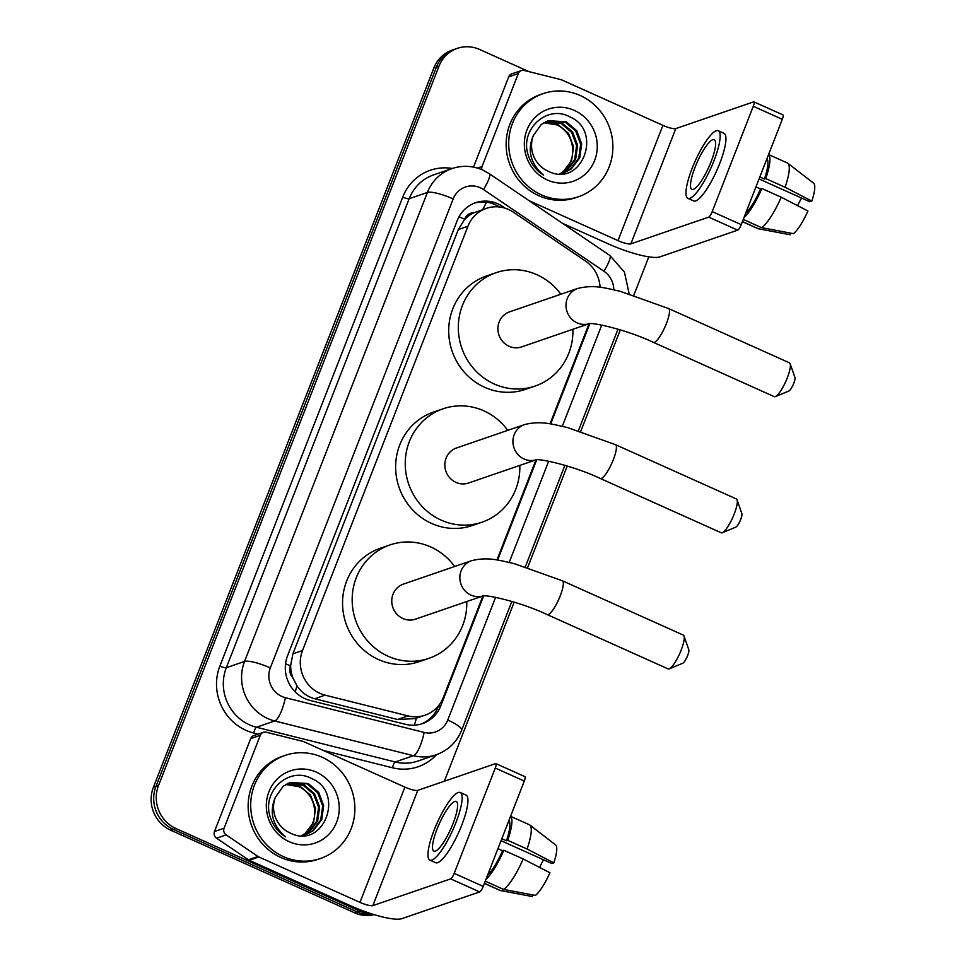 <?xml version="1.0" encoding="UTF-8"?>
<svg xmlns="http://www.w3.org/2000/svg" width="967" height="967" viewBox="0 0 967 967"><rect width="100%" height="100%" fill="white"/><g stroke="black" fill="none" stroke-linecap="round" stroke-linejoin="round"><path stroke-width="1.45" d="M600.072 287.308A32.697 31.077 71 0 0 585.349 260.969L513.429 212.208A32.697 31.077 71 0 0 508.569 209.488A32.697 31.077 71 0 0 486.328 208.376A32.697 31.077 71 0 0 467.931 226.266L302.526 650.513A32.697 31.077 71 0 0 325.13 695.164L407.977 715.894A32.697 31.077 71 0 0 425.009 715.205A32.697 31.077 71 0 0 443.394 697.316L482.908 595.986A18.53 17.611 71 0 1 470.965 595.128A18.53 17.611 71 0 1 461.114 570.844A18.53 17.611 71 0 1 471.533 560.703C487.96 556.605 499.129 560.304 514.263 563.64L562.395 580.792A18.53 4.303 114.2 0 1 560.244 595.829A18.53 4.303 114.2 0 1 547.213 614.601L668.112 668.898A18.53 4.303 -65.8 0 0 669.261 668.838A18.53 4.303 -65.8 0 0 681.155 650.126A18.53 4.303 -65.8 0 0 684.007 635.996A18.53 4.303 -65.8 0 0 683.294 635.089L562.395 580.792M292.808 677.71A32.697 31.077 -109 0 1 290.68 665.381L290.475 665.9A10.903 10.359 71 0 0 292.808 677.71L296.905 685.712C301.281 692.36 307.216 696.699 314.722 698.742L397.57 719.472L415.097 718.614L425.009 715.205M486.328 208.376L474.108 212.704A10.903 10.359 71 0 0 464.631 219.207A32.697 6.757 -158.7 0 0 458.987 216.813M464.631 219.207L464.426 219.727A32.697 31.077 -109 0 1 474.108 212.704M464.426 219.727L458.298 229.578L292.892 653.813L290.68 665.381M496.941 559.978L535.984 459.857A18.53 17.611 71 0 1 524.041 458.999A18.53 17.611 71 0 1 514.19 434.715A18.53 17.611 71 0 1 524.61 424.573C541.037 420.476 552.205 424.175 567.339 427.511L615.471 444.663A18.53 4.303 114.2 0 1 613.32 459.7A18.53 4.303 114.2 0 1 600.289 478.472L721.189 532.769A18.53 4.303 -65.8 0 0 722.337 532.708A18.53 4.303 -65.8 0 0 734.219 513.997A18.53 4.303 -65.8 0 0 737.084 499.879A18.53 4.303 -65.8 0 0 736.37 498.96L615.471 444.663M550.018 423.848L589.048 323.727A18.53 17.611 71 0 1 577.118 322.869A18.53 17.611 71 0 1 567.266 298.585A18.53 17.611 71 0 1 577.686 288.456C594.101 284.358 605.282 288.045 620.415 291.381L668.548 308.533A18.53 4.303 114.2 0 1 666.396 323.57A18.53 4.303 114.2 0 1 653.366 342.342L774.265 396.651A18.53 4.303 -65.8 0 0 775.413 396.579A18.53 4.303 -65.8 0 0 787.295 377.867A18.53 4.303 -65.8 0 0 790.16 363.749A18.53 4.303 -65.8 0 0 789.447 362.843L668.548 308.533M371.268 913.718A32.697 31.077 -109 0 1 359.651 911.011L175.885 828.477L173.323 829.348A32.697 31.077 -109 0 1 155.929 786.509L436.407 67.122A32.697 31.077 -109 0 1 454.792 49.232A32.697 31.077 -109 0 0 436.407 67.122L155.929 786.509A32.697 31.077 -109 0 0 173.323 829.348L357.089 911.893L173.323 829.348L170.76 830.23A32.697 31.077 -109 0 1 153.366 787.392L433.845 68.004A32.697 31.077 -109 0 1 452.23 50.115L457.355 48.35A32.697 31.077 -109 0 1 479.608 49.462L528.925 71.618M373.371 914.383A32.697 31.077 -109 0 1 357.089 911.893A32.697 31.077 -109 0 0 373.371 914.383M374.205 914.649A32.697 31.077 -109 0 1 354.526 912.775L170.76 830.23M505.137 208.183L502.719 206.539A32.697 31.077 71 0 0 497.86 203.819A32.697 31.077 71 0 0 475.607 202.707A32.697 31.077 71 0 0 457.222 220.597L287.537 655.795A32.697 31.077 71 0 0 310.153 700.459L405.415 724.295A32.697 31.077 71 0 0 422.446 723.606A32.697 31.077 71 0 0 440.843 705.717L483.645 595.938M474.338 203.179A32.697 31.077 -109 0 1 495.297 204.702A32.697 31.077 -109 0 1 499.468 206.962M175.885 828.477A32.697 31.077 -109 0 1 158.491 785.627L438.97 66.239A32.697 31.077 -109 0 1 457.355 48.35M648.797 256.847L633.82 295.261M620.318 329.868L580.744 431.391M567.254 465.997L527.668 567.52M514.178 602.127L444.349 781.227M497.618 560.086L536.709 459.821M550.694 423.957L589.785 323.691M438.716 705.487L438.281 706.599A32.697 31.077 -109 0 1 421.153 724.017M541.435 194.863A54.503 51.807 -109 0 1 508.715 142.56A54.503 51.807 -109 0 1 543.091 93.642A54.503 51.807 -109 0 1 580.176 95.503A54.503 51.807 -109 0 1 612.885 147.794A54.503 51.807 -109 0 1 578.508 196.724A54.503 51.807 -109 0 1 541.435 194.863M578.508 196.724L575.945 197.606A54.503 51.807 -109 0 1 538.873 195.745A54.503 51.807 -109 0 1 506.152 143.442A54.503 51.807 -109 0 1 540.529 94.512L543.091 93.642M548.241 171.268C581.856 188.347 603.239 130.98 570.119 117.019C547.419 104.098 519.92 129.131 527.994 154.43C530.678 163.375 535.875 170.277 543.587 175.148C530.472 163.592 527.051 150.453 533.3 135.718A27.245 25.904 -109 0 0 547.914 171.123A27.245 25.904 -109 0 0 548.241 171.268M574.362 110.407A38.148 36.263 -109 0 1 594.657 160.389A38.148 36.263 -109 0 1 547.237 179.959A38.148 36.263 -109 0 1 526.942 129.977A38.148 36.263 -109 0 1 574.362 110.407M563.362 173.105L570.3 169.273L578.713 158.189L580.659 144.204L575.691 131.016L565.236 122.144L547.685 120.875M560.171 173.915L563.87 172.936L571.316 168.923L579.741 157.839L581.675 143.853L576.707 130.666L566.263 121.794L548.192 120.694L541.157 124.574L533.3 135.718M561.283 173.685L566.227 170.675L574.652 159.591L576.598 145.594L571.63 132.419L561.174 123.534L545.702 121.721M561.803 173.552L567.242 170.325L575.667 159.241L577.613 145.243L572.645 132.068L562.19 123.184L546.198 121.491M543.78 122.749L557.101 124.936C566.432 129.832 571.618 137.713 572.657 148.58A27.245 25.904 -109 0 1 559.724 173.915M559.833 173.915L563.181 171.715L571.606 160.643L573.54 146.646L568.572 133.458L558.128 124.586L544.252 122.471M477.408 168.065L482.098 166.445L518.312 73.54L508.715 76.84A5.451 5.186 -109 0 1 511.773 73.855L521.382 70.555A5.451 5.186 71 0 0 518.312 73.54M473.516 167.11L508.715 76.84M562.419 223.28L608.376 243.914A43.6 9.005 -158.7 0 0 659.869 256.896L737.7 230.158L708.678 217.128L630.859 243.865A10.903 2.248 21.3 0 1 617.986 240.614L529.167 200.725M753.909 101.861L782.932 114.892A5.451 1.269 114.2 0 1 782.303 119.316L753.281 106.285A5.451 1.269 -65.8 0 0 753.909 101.861A5.451 1.269 -65.8 0 0 753.619 101.861L675.788 128.599A10.903 2.248 21.3 0 1 662.915 125.359L561.791 79.935A5.451 5.186 71 0 0 560.92 79.632L524.223 70.446A5.451 5.186 71 0 0 521.382 70.555M708.678 217.128A5.451 1.269 -65.8 0 0 712.22 211.604L741.23 224.634L782.303 119.316M741.23 224.634A5.451 1.269 114.2 0 1 737.7 230.158M712.22 211.604L753.281 106.285M482.098 166.445A5.451 5.186 71 0 0 481.844 169.648M711.059 161.791A27.245 6.322 -65.8 0 0 714.226 139.683A27.245 6.322 -65.8 0 0 695.043 167.291A27.245 6.322 -65.8 0 0 691.889 189.399A27.245 6.322 -65.8 0 0 711.059 161.791M759.047 178.943L809.85 201.752L811.821 201.076L785.083 187.26L765.731 178.581L764.438 179.028L759.82 176.949M801.607 198.054A21.806 5.053 -65.8 0 0 797.606 205.669M745.569 213.526A31.609 7.337 -65.8 0 0 760.558 188.964L761.863 188.517L781.203 197.195L807.941 211.011A28.345 6.576 -65.8 0 1 793.423 233.651L761.658 227.68L743.272 219.424M755.952 186.885L760.558 188.964M687.875 198.356L693.677 200.955A37.06 8.594 -65.8 0 0 719.75 163.411A37.06 8.594 -65.8 0 0 724.041 133.349L718.239 130.738A37.06 8.594 -65.8 0 0 692.167 168.282A37.06 8.594 -65.8 0 0 687.875 198.356A37.06 8.594 -65.8 0 0 713.948 160.8A37.06 8.594 -65.8 0 0 718.239 130.738M743.949 217.672A35.972 8.34 -65.8 0 0 761.863 188.517M742.402 221.648L757.959 228.635A35.972 8.34 -65.8 0 0 758.406 228.78A35.972 8.34 -65.8 0 0 758.454 228.78L790.22 234.751L790.837 233.168M742.426 221.588L758.454 228.78L764.389 229.904M761.658 227.68A35.972 8.34 -65.8 0 0 781.203 197.195M764.438 179.028A31.609 7.337 -65.8 0 0 766.916 158.757M765.731 178.581A35.972 8.34 -65.8 0 0 768.535 154.599M785.083 187.26A35.972 8.34 -65.8 0 0 787.827 163.254A35.972 8.34 -65.8 0 0 787.428 163.012L768.572 154.539M811.821 201.076A28.345 6.576 -65.8 0 0 813.634 183.198L787.827 163.254M283.428 856.617A54.503 51.807 -109 0 1 250.707 804.326A54.503 51.807 -109 0 1 285.084 755.396A54.503 51.807 -109 0 1 322.156 757.258A54.503 51.807 -109 0 1 354.877 809.548A54.503 51.807 -109 0 1 320.5 858.478A54.503 51.807 -109 0 1 283.428 856.617M320.5 858.478L317.938 859.361A54.503 51.807 -109 0 1 280.865 857.499A54.503 51.807 -109 0 1 248.144 805.197A54.503 51.807 -109 0 1 282.521 756.279L285.084 755.396M290.233 833.022C323.848 850.102 345.231 792.735 312.111 778.773C289.399 765.852 261.912 790.897 269.986 816.196C272.67 825.129 277.867 832.031 285.579 836.902C272.464 825.359 269.044 812.207 275.293 797.473A27.245 25.904 -109 0 0 289.907 832.877A27.245 25.904 -109 0 0 290.233 833.022M316.354 772.162A38.148 36.263 -109 0 1 336.649 822.143A38.148 36.263 -109 0 1 289.23 841.713A38.148 36.263 -109 0 1 268.935 791.731A38.148 36.263 -109 0 1 316.354 772.162M305.354 834.872L312.293 831.028L320.706 819.943L322.652 805.958L317.684 792.771L307.228 783.899L289.677 782.629M302.163 835.669L305.862 834.702L313.308 830.677L321.733 819.605L323.667 805.608L318.699 792.42L308.243 783.548L290.185 782.448L283.15 786.328L275.293 797.473M303.275 835.44L308.219 832.43L316.644 821.346L318.59 807.348L313.622 794.173L303.167 785.301L287.695 783.475M303.795 835.307L309.235 832.079L317.66 820.995L319.606 807.01L314.638 793.822L304.182 784.95L288.19 783.246M285.773 784.503L299.093 786.691C308.425 791.598 313.61 799.479 314.65 810.334A27.245 25.904 -109 0 1 301.716 835.669M301.825 835.669L305.173 833.481L313.598 822.397L315.532 808.4L310.564 795.212L300.108 786.34L286.244 784.225M790.16 363.749L794.947 377.505A7.627 1.765 114.2 0 1 793.762 383.319A7.627 1.765 114.2 0 1 788.879 391.019L775.413 396.579M577.686 288.456L509.597 311.845A18.53 17.611 71 0 0 497.908 328.478A18.53 17.611 71 0 0 509.029 346.259A18.53 17.611 71 0 0 521.636 346.899L589.084 323.715M572.887 329.288A59.954 56.98 -109 0 1 535.089 386.063A59.954 56.98 -109 0 1 494.306 384.02A59.954 56.98 -109 0 1 458.322 326.495A59.954 56.98 -109 0 1 496.131 272.67A59.954 56.98 -109 0 1 536.927 274.725A59.954 56.98 -109 0 1 560.848 294.234M535.089 386.063L525.492 389.363A59.954 56.98 -109 0 1 484.697 387.32A59.954 56.98 -109 0 1 448.712 329.795A59.954 56.98 -109 0 1 486.534 275.97L496.131 272.67M737.084 499.879L741.87 513.622A7.627 1.765 114.2 0 1 740.698 519.448A7.627 1.765 114.2 0 1 735.802 527.148L722.337 532.708M524.61 424.573L456.521 447.975A18.53 17.611 71 0 0 444.832 464.607A18.53 17.611 71 0 0 455.953 482.388A18.53 17.611 71 0 0 468.56 483.017L536.008 459.845M519.811 465.417A59.954 56.98 -109 0 1 482.025 522.192A59.954 56.98 -109 0 1 441.23 520.149A59.954 56.98 -109 0 1 405.246 462.613A59.954 56.98 -109 0 1 443.067 408.799A59.954 56.98 -109 0 1 483.851 410.842A59.954 56.98 -109 0 1 507.772 430.363M482.025 522.192L472.416 525.492A59.954 56.98 -109 0 1 431.62 523.449A59.954 56.98 -109 0 1 395.636 465.925A59.954 56.98 -109 0 1 433.458 412.099L443.067 408.799M684.007 635.996L688.794 649.751A7.627 1.765 114.2 0 1 687.622 655.566A7.627 1.765 114.2 0 1 682.726 663.277L669.261 668.838M471.533 560.703L403.444 584.092A18.53 17.611 71 0 0 391.756 600.737A18.53 17.611 71 0 0 402.876 618.517A18.53 17.611 71 0 0 415.484 619.146L482.944 595.974M466.747 601.534A59.954 56.98 -109 0 1 428.949 658.322A59.954 56.98 -109 0 1 388.166 656.267A59.954 56.98 -109 0 1 352.169 598.742A59.954 56.98 -109 0 1 389.991 544.929A59.954 56.98 -109 0 1 430.774 546.971A59.954 56.98 -109 0 1 454.695 566.493M428.949 658.322L419.34 661.621A59.954 56.98 -109 0 1 378.556 659.579A59.954 56.98 -109 0 1 342.56 602.042A59.954 56.98 -109 0 1 380.382 548.229L389.991 544.929M224.09 828.211A5.451 5.186 71 0 0 226.169 834.896L258.032 856.496A5.451 5.186 71 0 0 258.842 856.955L249.232 860.255A5.451 5.186 -109 0 1 248.422 859.796L216.572 838.196A5.451 5.186 -109 0 1 214.481 831.511L224.09 828.211L260.304 735.295L250.707 738.595A5.451 5.186 -109 0 1 253.765 735.621L263.375 732.321A5.451 5.186 71 0 0 260.304 735.295M214.481 831.511L250.707 738.595M249.232 860.255L350.368 905.68A43.6 9.005 -158.7 0 0 401.861 918.65L479.692 891.912L450.67 878.882L372.851 905.62A10.903 2.248 21.3 0 1 359.978 902.368L258.842 856.955M495.902 763.616L524.924 776.646A5.451 1.269 114.2 0 1 524.295 781.07L495.273 768.04A5.451 1.269 -65.8 0 0 495.902 763.616A5.451 1.269 -65.8 0 0 495.612 763.616L417.78 790.353A10.903 2.248 21.3 0 1 404.907 787.114L303.783 741.689A5.451 5.186 71 0 0 302.913 741.387L266.215 732.2A5.451 5.186 71 0 0 263.375 732.321M450.67 878.882A5.451 1.269 -65.8 0 0 454.212 873.358L483.222 886.388L524.295 781.07M483.222 886.388A5.451 1.269 114.2 0 1 479.692 891.912M454.212 873.358L495.273 768.04M453.052 823.546A27.245 6.322 -65.8 0 0 456.206 801.438A27.245 6.322 -65.8 0 0 437.036 829.057A27.245 6.322 -65.8 0 0 433.881 851.153A27.245 6.322 -65.8 0 0 453.052 823.546M501.039 840.698L551.843 863.519L553.813 862.842L527.075 849.026L507.723 840.335L506.43 840.782L501.813 838.715M543.599 859.808A21.806 5.053 -65.8 0 0 539.598 867.435M487.561 875.28A31.609 7.337 -65.8 0 0 502.55 850.718L503.855 850.271L523.195 858.962L549.933 872.778A28.345 6.576 -65.8 0 1 535.416 895.418L503.65 889.435L485.265 881.179M497.945 848.651L502.55 850.718M429.868 860.11L435.67 862.709A37.06 8.594 -65.8 0 0 461.743 825.165A37.06 8.594 -65.8 0 0 466.034 795.104L460.232 792.493A37.06 8.594 -65.8 0 0 434.159 830.037A37.06 8.594 -65.8 0 0 429.868 860.11A37.06 8.594 -65.8 0 0 455.94 822.554A37.06 8.594 -65.8 0 0 460.232 792.493M485.942 879.438A35.972 8.34 -65.8 0 0 503.855 850.271M484.394 883.403L499.951 890.389A35.972 8.34 -65.8 0 0 500.398 890.534A35.972 8.34 -65.8 0 0 500.447 890.547L532.213 896.518L532.829 894.934M484.419 883.342L500.447 890.547L506.382 891.659M503.65 889.435A35.972 8.34 -65.8 0 0 523.195 858.962M506.43 840.782A31.609 7.337 -65.8 0 0 508.908 820.512M507.723 840.335A35.972 8.34 -65.8 0 0 510.528 816.366M527.075 849.026A35.972 8.34 -65.8 0 0 529.819 825.008A35.972 8.34 -65.8 0 0 529.42 824.766L510.552 816.293M553.813 862.842A28.345 6.576 -65.8 0 0 555.626 844.953L529.819 825.008M295.213 691.901A32.697 8.643 -75.9 0 0 296.905 685.712M437.531 708.364A32.697 6.757 -158.7 0 0 436.601 707.88M482.654 209.634A32.697 6.298 -55.9 0 0 486.401 202.212M414.311 725.177A32.697 8.643 -75.9 0 0 416.414 718.155M290.475 665.9A32.697 6.757 -158.7 0 0 285.543 663.797M458.298 229.578L467.931 226.266M397.57 719.472L407.977 715.894M314.722 698.742L325.13 695.164M292.892 653.813L302.526 650.513M153.366 787.392L158.491 785.627M433.845 68.004L438.97 66.239M354.526 912.775L359.651 911.011M613.803 289.774A21.806 20.718 71 0 0 603.952 271.243L483.5 189.556A21.806 20.718 71 0 0 480.261 187.743A21.806 20.718 71 0 0 453.172 198.924L270.313 667.919A21.806 20.718 71 0 0 281.917 696.482A21.806 20.718 71 0 0 285.386 697.691L424.15 732.418A21.806 20.718 71 0 0 447.757 720.028L495.587 597.352M424.15 732.418A21.806 5.766 -75.9 0 1 413.465 755.698L274.713 720.971A43.6 41.448 -109 0 1 267.762 718.554A43.6 41.448 -109 0 1 244.566 661.428L427.414 192.433A43.6 41.448 -109 0 1 451.94 168.584L433.687 174.858A43.6 41.448 71 0 0 409.162 198.706L226.314 667.701A43.6 41.448 71 0 0 249.498 724.827A43.6 41.448 71 0 0 256.46 727.244L395.213 761.972A43.6 41.448 71 0 0 417.925 761.053L436.177 754.78A43.6 41.448 -109 0 1 413.465 755.698L395.213 761.972A5.451 1.438 104.1 0 0 392.542 767.798L323.316 750.465M258.08 734.134L253.789 733.059A49.051 46.621 -109 0 1 219.872 666.082L402.731 197.087A5.451 1.124 -158.7 0 0 409.162 198.706L427.414 192.433A21.806 4.509 21.3 0 1 453.172 198.924M253.789 733.059A5.451 1.438 104.1 0 1 256.46 727.244L274.713 720.971A21.806 5.766 -75.9 0 0 285.386 697.691M402.731 197.087A49.051 46.621 -109 0 1 452.29 168.463M436.528 754.659A49.051 46.621 -109 0 1 392.542 767.798M270.313 667.919A21.806 4.509 21.3 0 0 244.566 661.428L226.314 667.701A5.451 1.124 -158.7 0 1 219.872 666.082M509.222 562.395L548.664 461.235M562.298 426.266L601.74 325.105M447.757 720.028A21.806 4.509 21.3 0 1 461.67 730.145L511.857 601.426M603.952 271.243A21.806 4.194 -55.9 0 0 609.778 255.397L489.326 173.709A21.806 4.194 -55.9 0 1 483.5 189.556M500.894 207.168L502.719 206.539M438.281 706.599L440.843 705.717M630.859 243.865L675.788 128.599M617.986 240.614L662.915 125.359M372.851 905.62L417.78 790.353M359.978 902.368L404.907 787.114M248.422 859.796L258.032 856.496M226.169 834.896L216.572 838.196M489.326 173.709L482.787 170.059C472.658 165.647 462.371 165.152 451.94 168.584M436.177 754.78C448.253 750.356 456.75 742.148 461.67 730.145M525.359 566.795L564.921 465.296M578.435 430.666L617.998 329.179M629.166 293.835L624.416 272.09L609.778 255.397M589.725 323.498L588.83 323.752C593.17 322.156 628.187 330.303 653.366 342.342M536.649 459.627L535.754 459.869C540.094 458.285 575.123 466.432 600.289 478.472M483.573 595.757L482.678 595.998C487.03 594.415 522.047 602.562 547.213 614.601"/></g></svg>
